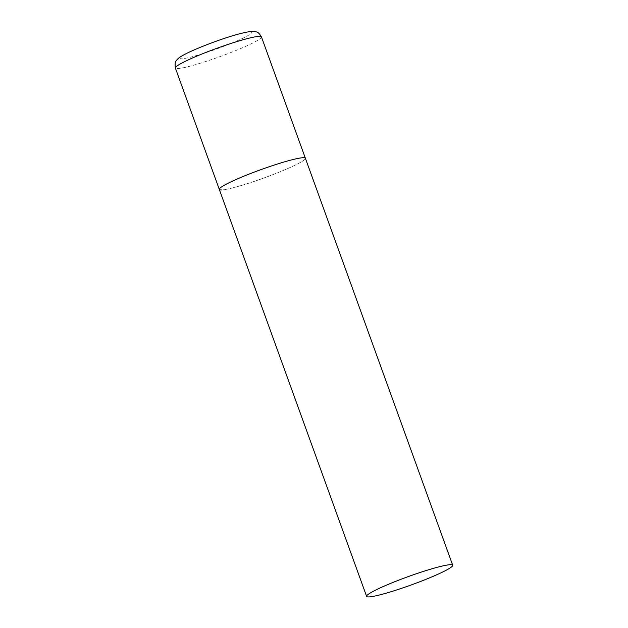 <?xml version="1.0" encoding="UTF-8"?>
<svg xmlns="http://www.w3.org/2000/svg" width="628" height="628" viewBox="0 0 628 628"><rect width="100%" height="100%" fill="white"/><g stroke="black" fill="none" stroke-linecap="round" stroke-linejoin="round"><path stroke-width="0.47" stroke-dasharray="3.14 2.35" d="M219.305 189.421A45.773 4.435 160.1 0 0 276.006 173.422A45.773 4.435 160.1 0 0 305.389 158.256A45.773 4.435 -19.9 0 1 270.009 175.738A45.773 4.435 -19.9 0 1 221.503 189.962M261.444 36.879A45.773 4.435 -19.9 0 1 226.072 54.361A45.773 4.435 -19.9 0 1 177.559 68.585A45.773 4.435 -19.9 0 1 175.369 68.044M249.858 31.887A38.143 3.697 -19.9 0 1 227.203 44.973A38.143 3.697 -19.9 0 1 181.782 58.757A38.143 3.697 -19.9 0 1 204.438 45.671A38.143 3.697 -19.9 0 1 249.858 31.887"/><path stroke-width="0.94" d="M303.191 157.714A45.773 4.435 -19.9 0 1 305.389 158.256A45.773 4.435 160.1 0 0 248.688 174.254A45.773 4.435 160.1 0 0 219.305 189.421A45.773 4.435 -19.9 0 1 254.678 171.939A45.773 4.435 -19.9 0 1 303.191 157.714M221.503 189.962A45.773 4.435 -19.9 0 1 219.305 189.421L175.369 68.044A45.773 4.435 -19.9 0 1 210.741 50.57A45.773 4.435 -19.9 0 1 259.254 36.338A45.773 4.435 -19.9 0 1 261.444 36.879C257.99 31.078 256.609 31.91 252.213 31.4C239.417 32.193 206.306 44.117 188.573 52.446C178.431 57.407 177.779 58.773 176.24 60.79C175.133 61.45 174.843 63.868 175.369 68.044M396.001 581.222A45.773 4.435 160.1 0 0 366.619 596.38A45.773 4.435 160.1 0 0 423.319 580.382A45.773 4.435 160.1 0 0 452.702 565.224A45.773 4.435 160.1 0 0 396.001 581.222M452.702 565.224L261.444 36.879M219.305 189.421L366.619 596.38"/></g></svg>
